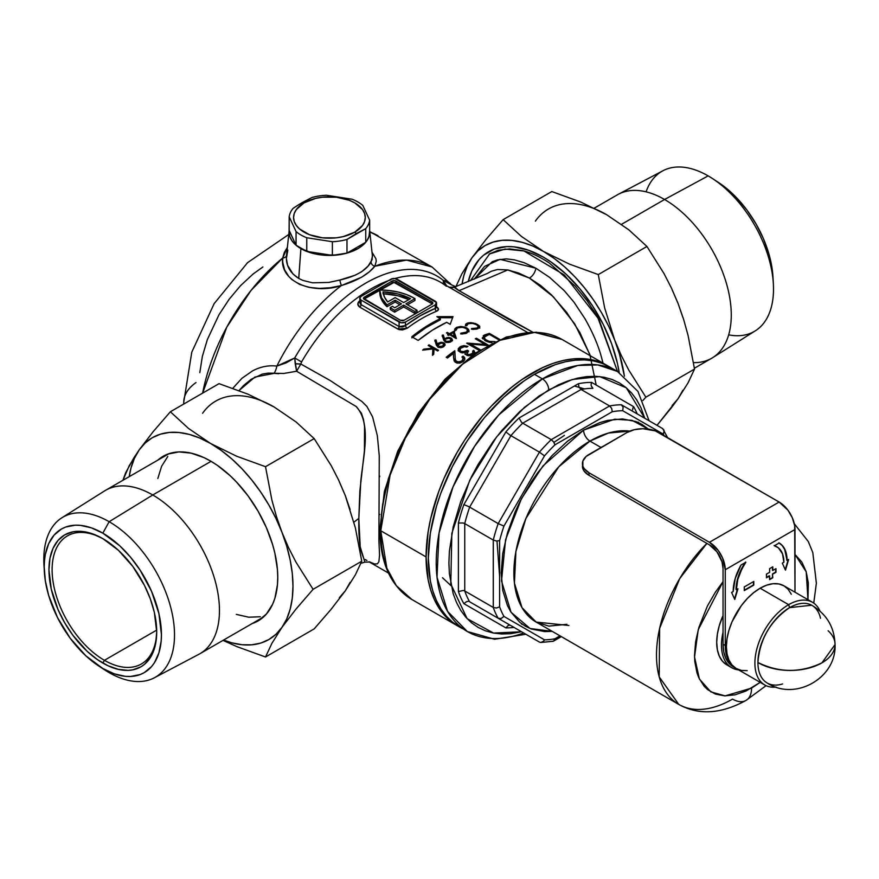 <?xml version="1.0" encoding="UTF-8"?>
<svg xmlns="http://www.w3.org/2000/svg" width="879" height="879" viewBox="0 0 879 879"><rect width="100%" height="100%" fill="white"/><g stroke="black" fill="none" stroke-linecap="round" stroke-linejoin="round"><path stroke-width="1.32" d="M432.325 303.936A2.692 1.549 0 0 0 432.061 303.749L432.061 301.926A2.692 1.549 180 0 1 432.842 303.024A2.692 1.549 180 0 1 432.061 304.123L404.164 320.22A2.692 1.549 180 0 1 400.363 320.22L364.236 299.365A2.692 1.549 180 0 1 363.445 298.267A2.692 1.549 180 0 1 364.236 297.168L392.122 281.06L363.445 298.267L400.363 320.22L404.164 320.22L432.061 304.123L432.644 302.431L395.056 280.731L392.122 281.06L392.122 282.895L379.761 290.026A47.96 27.688 180 0 1 414.119 298.135A47.96 27.688 180 0 1 414.943 298.629L414.943 300.464L407.493 304.76L414.943 300.464L414.943 298.629L405.911 303.848L417.009 310.254L414.789 311.529L414.789 313.363L417.009 312.078L417.009 310.254L417.009 312.078L414.789 313.363L414.789 311.529L403.692 305.123L394.66 310.342A47.96 27.688 180 0 1 390.265 307.573L390.265 309.408A47.96 27.688 0 0 0 394.66 312.166L403.692 306.958L414.789 313.363L403.692 306.958L403.692 305.123L403.692 306.958L394.66 312.166L394.66 310.342L394.66 312.166A47.96 27.688 0 0 1 390.265 309.408L390.265 307.573L392.495 306.288L390.265 307.573A47.96 27.688 180 0 0 394.66 310.342L403.692 305.123L414.789 311.529L417.009 310.254L405.911 303.848L414.943 298.629A47.96 27.688 180 0 0 414.119 298.135L406.757 294.663L398.352 292.092L389.243 290.52L379.761 290.026L364.236 298.992A2.692 1.549 0 0 0 363.961 299.179M287.829 250.097L286.378 258.613L287.554 265.194L292.938 273.951L298.739 278.434L300.904 248.614L313.99 253.657L321.56 254.987L337.294 254.987L344.865 253.657L357.951 248.614L362.961 245.076L366.697 241.055L368.982 236.682L369.652 230.441A40.335 23.293 180 0 1 369.685 230.705A40.335 23.293 180 0 1 346.007 253.372A40.335 23.293 180 0 1 300.904 248.614L298.739 278.434L302.969 280.456L312.66 282.818L328.889 282.423L339.832 280.049L355.358 275.138L361.698 271.732L368.059 266.139L372.114 259.624L372.333 255.646M445.038 285.236L443.236 280.346L446.521 285.697A8.966 8.12 68.6 0 1 443.236 280.346L447.18 281.214L450.235 283.39M379.19 477.22L379.772 476.154M364.895 562.153L360.192 546.826L358.83 518.401L353.929 522.181L358.83 518.401L359.863 490.856L364.433 450.872L364.554 426.403L363.477 419.514L361.401 413.174L356.204 406.527L296.597 371.235L283.719 373.476L268.238 373.103L262.381 374.069L251.251 379.256L243.571 385.562L239 390.595L254.866 377.091L274.017 373.377A13.449 7.68 95.2 0 0 276.83 366.093A147.903 85.395 -60 0 1 341.426 285.543L330.438 287.719L319.418 288.411L308.958 287.356L299.64 284.411L291.949 279.599L288.883 276.588L284.51 269.644L282.664 261.931L282.719 257.986L284.28 252.548L287.367 247.417L282.719 257.986A147.903 85.395 120 0 0 202.62 393.144L226.738 327.219L251.009 290.455L282.719 257.986A4.483 3.197 -173.2 0 0 286.521 255.317L289.169 230.705A40.335 23.293 180 0 1 289.191 230.441L296.058 245.23L289.191 230.441L289.191 216.783L289.092 232.144L289.861 236.682L292.158 241.055L295.882 245.076L300.904 248.614A40.335 23.293 180 0 1 289.169 230.705M590.292 355.764L579.832 332.46L566.68 312.397L551.452 294.861L540.673 285.499L529.389 278.05A8.966 5.252 119.3 0 0 535.86 268.194L500.03 259.338L484.571 266.392L474.341 279.082L492.251 261.711L497.481 259.887L506.348 258.876L514.369 259.843L524.181 262.733L535.86 268.194A8.966 5.252 -60.7 0 1 529.389 278.05L507.754 269.941L459.08 290.663L509.051 319.527L532.685 332.13L459.08 290.663L507.754 269.941L497.536 269.49L491.35 271.259L486.856 273.699M470.441 280.687L489.702 253.789L498.283 250.24L509.71 248.9L522.456 250.581C530.839 252.559 539.816 256.712 549.375 263.052L575.327 286.235L587.106 300.783L597.544 316.879L617.497 371.465L598.918 319.319L564.351 274.984L523.994 250.976L505.095 249.054L489.163 254.097M596.193 385.046L589.831 354.424L574.624 323.769L553.352 296.761L529.389 278.05L518.555 272.995L507.754 269.941M426.084 556.923A150.144 86.691 -60 0 1 491.625 405.823A150.144 86.691 -60 0 1 607.323 365.598A150.144 86.691 -60 0 1 608.433 366.246L599.61 361.972L591.237 359.643L582.305 358.61L572.888 358.907L563.076 360.522L552.968 363.434L542.662 367.62L521.851 379.629L511.545 387.342L491.625 405.823L482.208 416.404L464.903 439.742L457.179 452.278L443.983 478.484L438.621 491.899L430.655 518.698L428.128 531.828L426.084 556.923L380.772 530.762L426.084 556.923L428.128 579.668L430.655 589.875L434.171 599.17L438.621 607.477L443.983 614.707L450.191 620.783L457.179 625.661A150.144 86.691 -60 0 1 426.084 556.923M457.179 625.661L458.3 626.287A150.144 86.691 -60 0 1 457.179 625.661L411.866 599.489L396.363 585.711L386.837 568.12L380.772 530.762A3.142 1.813 180 0 1 379.86 529.323A3.142 1.813 0 0 0 380.772 530.762A150.144 86.691 120 0 0 411.866 599.489C390.836 586.436 380.167 563.098 379.849 529.477L384.409 491.317L397.682 451.301L418.503 412.811L445.115 379.124L475.264 353.094L506.48 336.965L536.234 332.185L562.011 339.437A150.144 86.691 120 0 0 446.301 379.662A150.144 86.691 120 0 0 380.772 530.762L390.122 475.023L405.23 438.346L429.655 399.308L462.607 364.181L499.766 340.36L534.663 332.394L562.011 339.437L607.323 365.598M369.828 232.012L378.025 235.792A147.903 85.395 120 0 0 369.828 232.012M366.95 560.494L365.192 559.516M388.375 280.665A138.937 80.22 120 0 0 301.563 361.939L300.816 364.016L330.218 380.541L361.928 401.483L366.917 406.483L372.63 416.987L377.322 435.632L379.267 455.827L378.904 540.288L379.541 555.22L378.871 561.835L377.366 563.857L374.652 563.999L369.554 561.89M493.46 312.792L440.291 282.093A138.937 80.22 120 0 0 394.924 278.533M472.913 300.926L456.75 291.608M432.897 348.941L422.612 350.139A138.937 80.22 -60 0 1 423.744 349.161L432.743 348.161L428.161 345.513A138.937 80.22 -60 0 1 429.007 344.832L438.522 350.325A138.937 80.22 120 0 0 437.665 350.996L434.05 348.908L433.699 354.27A138.937 80.22 120 0 0 432.49 355.314L432.897 348.941L432.49 355.314A138.937 80.22 -60 0 1 433.699 354.27L434.05 348.908L437.665 350.996A138.937 80.22 -60 0 1 438.522 350.325L429.007 344.832A138.937 80.22 120 0 0 428.161 345.513L432.743 348.161L423.744 349.161A138.937 80.22 120 0 0 422.612 350.139L432.897 348.941L432.897 350.062L432.897 348.941M443.642 339.887L442.181 335.207L443.335 335.053L444.554 338.964L446.774 337.701L449.51 337.514L451.74 338.459L452.41 339.843L451.092 341.656L448.18 342.546L445.224 341.909L443.642 339.887M456.509 327.427L460.827 326.461L464.87 327.109L468.54 329.306L468.87 331.372L465.507 333.537L460.662 333.899L460.838 333.196L466.617 332.064L467.529 329.669L464.672 327.702L460.739 327.164L457.311 328.087L455.97 330.383L454.652 330.427L454.981 328.658L456.509 327.427M464.42 357.313L463.101 356.16L463.101 357.259A137.596 79.44 120 0 0 462.662 357.577A137.596 79.44 -60 0 1 463.101 357.259L463.101 356.16A138.937 80.22 120 0 0 461.958 356.973L463.2 358.819L461.947 360.851L459.332 361.906L456.63 361.5L456.355 362.434L455.245 360.17L455.146 358.5L455.718 361.774L456.63 362.62L456.63 361.5L455.333 359.599L454.817 351.853A137.596 79.44 120 0 0 447.004 357.742A137.596 79.44 -60 0 1 454.817 351.853L454.817 350.743A138.937 80.22 120 0 0 446.202 357.27L447.499 358.028A138.937 80.22 -60 0 1 453.399 353.457L453.608 357.819L453.399 353.457A138.937 80.22 120 0 0 447.499 358.028L446.202 357.27A138.937 80.22 -60 0 1 454.817 350.743L455.245 359.05L456.102 361.115L458.596 361.961L461.684 361.038L463.2 358.819L461.958 356.973A138.937 80.22 -60 0 1 463.101 356.16L464.771 357.995L464.793 359.61L463.189 361.643L459.97 363.06L457.355 363.093L454.981 362.049L453.608 357.819L454.146 360.961L456.421 362.851L459.442 363.137L463.189 361.643M470.518 344.118L480.308 349.776L470.518 344.118L487.471 345.524L470.518 344.118L470.518 345.216L470.518 344.118M476.429 338.239L488.274 345.084L476.429 338.239A138.937 80.22 120 0 0 475.286 338.767A138.937 80.22 -60 0 1 476.429 338.239L476.429 339.349L476.429 338.239M485.241 344.513L475.286 338.767L485.241 344.513L466.936 343.052L485.241 344.513L485.241 345.293L485.241 344.513M466.672 343.195A138.937 80.22 -60 0 1 466.936 343.052A138.937 80.22 120 0 0 466.672 343.195L479.242 350.457L466.672 343.195M359.753 298.267L360.203 303.859L361.071 304.617L361.071 300.091A4.483 2.593 180 0 1 359.753 298.267A4.483 2.593 180 0 1 361.071 296.432L390.858 279.236A4.483 2.593 180 0 1 397.198 279.236L435.226 301.189A4.483 2.593 180 0 1 436.544 303.024A4.483 2.593 180 0 1 435.226 304.848L405.439 322.055L401.395 322.758L361.071 300.091L361.071 304.617L399.099 326.581L399.099 322.055L361.071 300.091L359.753 298.267L361.071 296.432L390.858 279.236L394.902 278.522L436.456 302.519L435.226 304.848L435.226 308.419L435.226 304.848L405.439 322.055L405.439 325.615L420.338 315.726L435.226 308.419A2.241 1.472 -112 0 0 436.577 311.276C439.137 310.023 439.115 308.529 436.5 306.782L438.489 309.199L436.577 311.276A138.937 80.22 120 0 0 407.263 328.208L402.549 329.955L398.846 329.57L359.797 307.156L357.808 304.123L359.72 300.761A138.937 80.22 -60 0 1 359.753 300.728M489.427 333.416L499.909 339.47L489.427 333.416A138.937 80.22 120 0 0 485.505 334.657A138.937 80.22 -60 0 1 489.427 333.416L489.427 334.547L489.427 333.416M484.878 334.877L485.505 334.657L485.505 335.778A137.596 79.44 -60 0 1 489.427 334.547L489.438 334.547A137.596 79.44 120 0 0 485.505 335.778L485.505 334.657L483.274 335.701L484.878 334.877M482.373 337.701L483.109 339.052L482.373 337.701M484.593 340.294L485.208 340.678L484.593 340.294M487.329 341.689L489.823 342.414L487.329 341.689M491.921 342.711L490.647 342.568M472.946 354.764L469.88 355.698L467.079 355.446L465.189 353.973L465.178 352.6L461.101 352.677L458.453 350.941L458.245 348.765L460.838 346.381L463.881 345.645L467.98 346.392A138.937 80.22 120 0 0 466.837 347.073L464.09 346.667L461.288 347.601L459.772 349.413L460.596 351.193L463.299 351.754L467.331 350.271L468.628 351.018L466.881 353.754L469.177 354.687L472.737 353.193L472.693 351.029A138.937 80.22 -60 0 1 473.825 350.336L474.88 352.457L473.924 354.094M467.232 323.208L470.88 322.659L475.594 323.56L479.286 325.768L479.582 327.581L476.242 329.196L471.397 329.175L471.573 328.57L477.341 327.999L478.264 325.999L475.385 324.065L471.43 323.296L468.188 323.78L466.694 325.757L465.376 325.702L465.705 324.175L467.232 323.208M446.444 332.921A138.937 80.22 -60 0 1 447.301 332.427L449.488 333.69A138.937 80.22 -60 0 1 454.003 331.24L456.366 338.448A138.937 80.22 120 0 0 456.19 338.547L449.608 334.745A138.937 80.22 120 0 0 448.51 335.393L447.543 334.833A138.937 80.22 -60 0 1 448.642 334.185L446.444 332.921L448.642 334.185L448.642 335.284L448.642 334.185A138.937 80.22 120 0 0 447.543 334.833L448.51 335.393A138.937 80.22 -60 0 1 449.608 334.745L456.19 338.547A138.937 80.22 -60 0 1 456.366 338.448L454.003 331.24A138.937 80.22 120 0 0 449.488 333.69L449.488 334.789A137.596 79.44 -60 0 1 451.784 333.515A137.596 79.44 120 0 0 449.488 334.789L449.488 333.69L447.301 332.427L447.301 333.416L447.301 332.427A138.937 80.22 120 0 0 446.444 332.921M436.325 345.073L434.863 340.118L436.017 339.909L437.237 344.041L441.796 342.25L444.17 343.008L445.093 344.667L443.785 346.656L440.873 347.721L437.918 347.172L436.325 345.073M453.026 316.627L450.18 324.351L446.686 322.329A138.937 80.22 120 0 0 418.162 340.415L411.822 336.756A138.937 80.22 -60 0 1 440.346 318.67L436.863 316.66L453.026 316.627L450.18 324.351L446.686 322.329L432.369 330.196L418.162 340.415L411.822 336.756L426.04 326.538L440.346 318.67L436.863 316.66L453.026 316.627M288.762 234.484L247.559 262.645L214.124 303.673L191.787 352.16L183.733 402.307A53.784 31.051 180 0 1 196.017 382.563M371.993 252.207L375.937 258.767L376.245 261.25L374.861 266.238A147.903 85.395 -60 0 1 432.094 267.018L406.581 260.107L374.861 266.238L369.367 271.776L361.698 277.171L341.426 285.543A147.903 85.395 120 0 0 276.83 366.093L285.917 362.972L294.707 357.973A142.53 82.285 -60 0 1 443.236 280.346A8.966 7.285 -50.9 0 0 444.422 284.488M232.803 388.309L241.934 378.3L252.526 370.894C260.58 366.675 268.688 365.071 276.83 366.093L294.707 357.973A142.53 82.285 -60 0 1 443.236 280.346L451.366 284.774L432.094 267.018L369.784 231.617M390.858 279.797A138.937 80.22 120 0 0 301.563 361.939L294.707 357.973L301.563 361.939L300.816 364.016A8.966 2.285 6.9 0 1 295.19 363.675L294.707 357.973L296.597 371.235L283.796 373.465M446.356 286.279A138.937 80.22 120 0 0 439.632 281.719M381.244 516.467L382.662 504.293L388.276 479.066L397.407 453.454L409.713 428.37L424.766 404.736L441.994 383.42L451.235 373.872L470.551 357.445M379.86 529.323A3.142 1.813 180 0 1 380.772 528.191M199.808 372.641L202.357 356.391L207.345 339.591L218.981 314.759L229.067 299.376L240.571 285.631L253.053 274.05L262.898 266.974M448.587 286.961L451.619 287.642L454.608 287.081L459.08 290.663C455.245 288.301 453.751 287.103 454.608 287.081L454.553 287.345M535.86 268.194L549.606 277.39L564.329 290.74L574.031 302.244L584.711 318.308C592.27 331.493 597.709 343.964 601.049 355.72L603.027 363.115M379.19 514.204L379.772 514.501M278.665 373.696L274.017 373.377A13.449 7.68 -84.8 0 0 276.83 366.093M300.816 364.016L296.597 371.235L295.19 363.675L300.816 364.016L296.597 371.235L356.204 406.527C371.641 423.634 363.368 455.608 360.797 481.132L358.83 518.401C358.577 531.564 359.236 542.09 360.797 549.979L364.983 562.131M453.905 287.334A8.966 8.12 68.6 0 1 449.015 287.136M481.714 306.013L474.177 301.662M298.739 278.434C289.663 272.633 285.587 264.909 286.532 255.284L286.499 255.558M374.861 266.238C368.466 274.237 357.313 280.676 341.426 285.543A4.483 0.56 74.9 0 1 339.832 280.049C355.929 276.38 366.334 270.38 371.037 262.03A4.483 3.868 -150.2 0 0 374.861 266.238A4.483 3.868 29.8 0 1 371.037 262.03L372.443 256.338L369.685 230.705M328.603 282.456L339.832 280.049A4.483 0.56 -105.1 0 0 341.426 285.543C311.946 295.267 279.368 281.115 282.719 257.986A4.483 3.197 6.8 0 0 286.521 255.339M364.236 297.168L364.236 298.992L364.236 297.168M392.122 281.06A2.692 1.549 180 0 1 395.935 281.06L395.935 282.895A2.692 1.549 0 0 0 392.122 282.895L392.122 281.06M432.061 301.926L432.061 303.749L395.935 282.895L395.935 281.06L432.061 301.926M364.236 298.992L394.023 282.445L432.061 303.749M379.761 291.861L381.541 299.585L386.98 306.727L395.132 302.013L399.89 304.76L395.132 302.013L395.132 300.189L386.98 304.892A47.96 27.688 180 0 1 379.761 290.279A47.96 27.688 180 0 1 379.761 290.026L381.541 297.761L386.98 304.892L386.98 306.727L386.98 304.892L395.132 300.189L395.132 302.013L386.98 306.727A47.96 27.688 0 0 1 379.761 292.114A47.96 27.688 0 0 1 379.761 291.861M401.472 303.848L395.132 300.189L401.472 303.848L394.682 307.771A44.818 25.876 180 0 1 392.495 306.288A44.818 25.876 0 0 0 394.682 307.771L401.472 303.848M395.132 297.629L403.692 302.563L410.493 298.64L397.737 293.905L382.991 291.894L384.464 297.047L387.694 301.926L395.132 297.629L387.694 301.926A44.818 25.876 180 0 1 382.991 291.894A44.818 25.876 180 0 1 410.493 298.64L403.692 302.563L395.132 297.629M382.991 293.718L397.737 295.729L408.79 299.618A44.818 25.876 0 0 0 383.299 293.729M399.813 326.889L402.725 326.933L405.439 325.615L405.439 322.055A4.483 2.593 180 0 1 399.099 322.055L399.099 326.581A2.241 1.297 -60 0 1 397.824 329.109L359.797 307.156C357.182 305.222 357.16 303.09 359.72 300.761M359.753 302.486L361.071 304.617L399.099 326.581L405.439 325.615A141.178 81.516 -60 0 1 435.226 308.419L435.885 308.144M361.071 304.617A2.241 1.297 -60 0 1 359.797 307.156A2.241 1.297 120 0 0 361.071 304.617M436.544 303.024L436.544 307.243L435.226 308.419A2.241 1.472 68 0 0 436.577 311.276A138.937 80.22 120 0 0 407.263 328.208A2.241 1.088 53.1 0 1 405.439 325.615A2.241 1.088 -126.9 0 0 407.263 328.208L397.824 329.109A2.241 1.297 120 0 0 399.099 326.581M482.318 338.371L483.274 336.822L485.505 335.778L482.384 337.943M489.592 334.503L498.92 339.887L489.592 334.503A138.937 80.22 120 0 0 488.142 334.965A138.937 80.22 -60 0 1 489.592 334.503M495.053 341.623L490.207 341.623L486.351 340.206L486.351 341.272L484.197 337.272L488.142 334.965L484.834 336.404M484.197 338.393L486.351 341.316M484.285 338.272L484.197 337.272L485.043 339.294L489.131 341.371L495.119 341.612M485.988 341.107L484.285 339.393M476.363 339.382A137.596 79.44 -60 0 1 476.429 339.349L487.054 345.48L476.429 339.349A137.596 79.44 120 0 0 476.363 339.382M468.485 344.238L470.518 344.37M470.518 345.216L479.396 350.347L470.518 345.216M473.122 353.556L469.815 355.731L471.99 354.907L473.144 352.215L471.99 353.808L469.804 354.633L467.452 354.336L467.002 352.6L466.804 353.534M474.825 352.732L473.825 350.336L473.825 351.435A137.596 79.44 120 0 0 473.1 351.875A137.596 79.44 -60 0 1 473.825 351.435L473.825 350.336A138.937 80.22 120 0 0 472.693 351.029L473.122 352.479M474.847 352.995L473.825 351.435L474.869 353.567M465.057 354.391L465.178 352.6L465.189 353.973L467.079 355.446L469.88 355.698L473.309 354.556M465.057 353.292L465.189 353.973M460.014 346.831L458.069 350.6L460.014 346.831L458.245 348.765L458.453 350.941L461.101 352.677L465.178 352.6L465.09 354.05M463.266 346.787L460.321 347.754M466.606 347.007L466.837 347.073A138.937 80.22 -60 0 1 467.98 346.392L463.585 345.667M460.277 349.534L459.904 351.545L460.75 352.38L459.772 349.413L460.288 348.425L464.398 346.656M459.772 350.523L460.464 352.204L462.958 352.875L467.331 351.369L467.331 350.271L464.09 351.655L460.75 351.281L460.75 352.38L462.376 352.853L467.793 351.644L467.331 350.271L468.43 351.15M459.893 350.435L459.772 349.413M466.991 353.71L467.013 355.072L467.452 355.435L467.452 354.336L467.452 355.435L468.551 355.775M467.958 355.654L466.826 354.094M462.881 360.994L460.069 362.873L456.63 362.62L459.332 363.016L461.387 362.335L461.947 360.851L461.947 361.961L462.881 360.994L462.848 358.907M463.2 358.819L463.101 359.39M461.958 356.973L462.848 357.797M464.782 359.115L463.101 357.259L464.738 358.995M475.528 328.57L471.573 328.57L471.397 329.175L473.1 329.383L477.528 328.878L479.758 327.01L479.286 325.768L475.594 323.56L470.045 322.67M471.573 328.57L471.573 329.175L471.573 328.57M468.507 323.67L472.572 323.384L477.187 324.966L478.451 326.757L476.605 329.131M478.451 327.889L477.901 328.768L478.077 326.867M478.077 325.735L478.451 326.757M468.705 322.813L467.518 323.109L467.518 324.109L467.518 323.109L465.705 324.175L465.376 325.702L466.694 325.757L466.848 324.801M467.232 324.329L465.947 325.054M473.111 323.461L473.111 322.901L473.111 323.461M477.704 325.362L477.704 324.538L477.704 325.362M479.758 328.153L478.187 325.977L479.67 327.548M479.758 327.01L479.659 326.395M465.881 333.416L465.881 332.471L460.838 333.196L460.662 333.899L462.365 333.987L466.804 333.053L469.034 330.603M460.838 333.196L460.838 333.921L460.838 333.196M457.772 327.856L462.497 327.23L466.639 328.713L467.705 330.614L465.881 333.185M454.575 329.867L455.97 330.383L456.124 329.273M454.652 331.526L454.97 329.768L456.794 328.394L456.794 327.296L454.685 329.24M469.034 330.691L466.98 328.032L466.98 328.988L465.991 327.526L460.827 326.461L456.794 327.296L456.794 328.394L454.608 330.625M466.98 329.142L469.034 331.812L466.98 329.142M467.716 331.35L466.617 333.174M453.3 332.691A138.937 80.22 120 0 0 450.466 334.262L450.466 335.24L450.466 334.262L454.597 336.646L453.3 332.691L454.597 337.624L454.597 336.646L450.466 334.262A138.937 80.22 -60 0 1 453.3 332.691A137.596 79.44 -60 0 1 454.003 332.339L456.014 338.448L454.003 332.339M448.642 334.306L449.488 334.789L448.642 334.306M450.971 339.063L451.213 338.096L448.323 337.459L445.477 338.283L444.554 340.063L445.477 338.283L444.554 340.063L443.335 335.053L443.335 336.152L442.181 336.305L443.335 336.152L443.335 335.053L442.181 335.207L443.532 339.569M444.115 340.876L446.906 342.469L449.817 342.25L452.41 339.843L451.213 338.096L451.432 339.338M452.41 339.843L452.41 340.843M446.301 338.942L448.301 338.283L446.301 338.942M451.114 339.536L450.169 342.173L450.169 341.074L446.136 341.371L446.136 342.305L445.367 340.173M445.444 340.931L446.136 342.469M445.367 341.272L445.532 341.931L445.367 341.272M452.355 340.459L450.597 338.898M445.785 342.228L445.4 341.612M445.532 340.832L447.631 341.744L450.531 340.799L450.762 338.898L448.301 338.283M444.752 343.546L443.895 342.832L443.895 343.942L443.895 342.832L440.906 342.283L438.171 343.271L437.237 345.15L438.171 343.271L437.237 345.15L436.017 339.909L436.017 341.008L434.863 341.217L436.017 341.008L436.017 339.909L434.863 340.118L436.215 344.733L438.555 347.458L442.445 347.359L444.95 345.282M439.467 343.7L438.885 343.942M444.214 344.139L444.862 344.821M440.906 343.173L438.138 344.931L438.819 347.513L438.819 346.557L442.851 346.062L442.851 347.172L443.445 343.711L443.532 345.392L440.335 346.897L438.116 345.799L439.159 343.832M440.983 343.151L443.093 343.458L440.983 343.151M445.049 345.249L443.28 343.645M443.807 344.535L443.796 345.832M423.744 349.985L423.744 349.161L423.744 349.985M432.743 348.963L432.743 348.161L432.743 348.963M428.974 345.985A137.596 79.44 -60 0 1 429.007 345.952L429.007 344.832L429.007 345.952L437.709 350.974L429.007 345.952A137.596 79.44 120 0 0 428.974 345.985M432.556 355.248L432.897 350.062L432.556 355.248M452.586 317.737L438.676 317.704L452.586 317.737M412.636 337.217A137.596 79.44 120 0 1 440.346 319.78L440.346 318.67L440.346 319.78L426.029 327.636L411.822 337.877M723.043 632.199A49.301 28.469 120 0 0 738.624 669.886A49.301 28.469 -60 0 1 731.669 667.688A49.301 28.469 -60 0 1 723.043 632.199M523.642 632.979A150.144 86.691 -60 0 1 467.32 631.518L452.399 622.068L446.202 615.981L440.84 608.751L436.391 600.456L432.875 591.149L430.347 580.942L428.304 558.209L430.347 533.113L436.391 506.623L440.84 493.174L452.399 466.518L467.123 441.027L484.428 417.679L503.656 397.385L524.071 380.915L534.476 374.311L542.398 378.893A8.966 5.175 60 0 1 548.738 389.869L572.471 379.464L599.676 376.597L626.32 387.804L644.79 418.272L640.967 407.779L636.781 399.967L631.737 393.177L625.903 387.463L619.321 382.87L612.07 379.464L604.203 377.278L595.797 376.311L586.941 376.586L577.712 378.102L568.208 380.838L558.517 384.771L538.948 396.066L519.753 411.559L501.678 430.644L493.273 441.313L478.143 464.387L471.562 476.561L460.695 501.634L453.201 526.829L449.389 551.199L448.905 562.78L449.389 573.8L453.201 593.754L456.509 602.5L460.695 610.312L465.727 617.113L471.562 622.826L478.143 627.408L485.406 630.814L493.273 633.012L501.678 633.979L510.534 633.693L521.533 631.759L493.548 633.067L467.145 618.673L450.784 583.975L451.828 533.388L469.749 480.242L496.69 436.808L524.488 407.318L548.738 389.869A8.966 5.175 -120 0 0 542.398 378.893L498.811 414.866L474.605 446.279L453.004 486.955L439.05 533.059L437.006 577.151L447.565 611.344L467.32 631.518A150.144 86.691 -60 0 1 444.313 511.193A150.144 86.691 -60 0 1 542.398 378.893L534.476 374.311A150.144 86.691 120 0 0 436.391 506.623A150.144 86.691 120 0 0 459.398 626.936A150.144 86.691 120 0 0 463.464 629.045M678.764 704.42C698.563 715.429 720.967 714.1 745.996 700.431A26.886 15.525 -120 0 0 751.567 688.114A26.886 15.525 60 0 1 745.996 700.431A26.886 15.525 60 0 1 732.548 699.091A107.568 62.101 -60 0 1 678.764 704.42A107.568 62.101 -60 0 1 706.903 543.398L679.709 578.602L659.613 628.452L659.195 676.852L678.764 704.42L536.157 622.079L521.994 607.642L514.435 583.14L515.896 551.551L525.895 518.522L558.703 466.87L589.93 441.104L601.027 447.499L589.93 441.104A107.568 62.101 120 0 1 629.836 431.117L608.532 433.028L589.93 441.104A8.966 5.175 60 0 1 583.601 430.117L614.652 419.206L632.078 420.349L648.438 429.117L641.868 424.348L635.869 421.535L622.442 418.931L607.521 420.404L599.676 422.667L583.601 430.117A8.966 5.175 -120 0 0 589.93 441.104A107.568 62.101 120 0 0 519.665 535.893A107.568 62.101 120 0 0 536.157 622.079L568.911 625.474M442.478 577.734L451.147 585.799M584.469 388.925L574.426 386.013M499.613 576.272L496.987 541.035M553.946 442.379L564.406 435.402M723.043 615.564A49.301 28.469 120 0 0 726.911 664.942L722.582 661.349L719.363 656.239L717.374 649.834L716.704 642.373L717.374 634.133L719.363 625.43L723.043 615.564M751.567 688.114L725.142 695.882L710.836 691.883L699.398 679.017L694.542 657.031L698.223 629.716L723.043 581.667L715.374 592.215L707.463 605.917L698.86 627.463L695.619 641.692L694.52 655.185L694.795 661.48L696.981 672.885L698.86 677.885L704.134 686.224L707.463 689.488L715.374 694.058L724.67 695.86L735.009 694.839L745.974 691.026L760.214 682.357L751.567 688.114M544.475 639.824A125.499 72.452 120 0 0 554.946 638.791L560.011 635.858L554.946 638.791A125.499 72.452 -60 0 1 544.475 639.824L503.953 616.432L544.475 639.824L543.519 641.252L544.475 639.824M663.7 429.6L664.161 430.985L663.249 434.105A125.499 72.452 -60 0 1 664.052 435.577A125.499 72.452 120 0 0 663.249 434.105L622.717 410.713A125.499 72.452 120 0 0 612.256 411.746L554.946 444.84A125.499 72.452 120 0 0 544.475 455.882L503.953 526.082A125.499 72.452 120 0 0 499.613 540.673L499.613 606.84A125.499 72.452 120 0 0 503.953 616.432A125.499 72.452 -60 0 1 499.613 606.84L499.613 540.673A125.499 72.452 -60 0 1 503.953 526.082L544.475 455.882A125.499 72.452 -60 0 1 554.946 444.84L612.256 411.746L611.696 408.427L609.608 405.955A129.982 75.045 -60 0 1 621.42 404.79L662.689 428.611L621.42 404.79A129.982 75.045 120 0 0 609.608 405.955L581.085 389.485L609.608 405.955L551.254 439.643L609.608 405.955L611.696 408.427L612.256 411.746A125.499 72.452 -60 0 1 622.717 410.713L623.123 407.296L621.42 404.79L623.123 407.296L622.717 410.713L663.249 434.105L664.161 430.985L662.689 428.611L667.601 437.632M552.221 631.364L544.749 631.605L531.323 629.001L525.334 626.189L519.896 622.409L510.93 612.081L507.469 605.631L502.777 590.49L501.195 572.844L502.777 553.363L507.469 532.806L515.083 511.963L519.896 501.678L531.323 481.901L537.816 472.583L552.067 455.564L567.526 441.225L583.601 430.117L542.958 465.958L521.412 498.756L505.568 539.728L501.513 580.931L511.062 612.278L530.081 628.518L552.221 631.364M534.476 374.311L555.187 364.708L565.296 361.796L575.108 360.192L584.524 359.896L593.457 360.917L601.829 363.258L609.543 366.873A150.144 86.691 120 0 0 534.476 374.311M542.398 378.893A150.144 86.691 -60 0 1 617.465 371.454L597.786 364.917L577.789 365.466L542.398 378.893M578.426 383.705A134.454 77.627 -60 0 1 591.611 382.398L633.594 406.636A134.454 77.627 -60 0 1 637.231 413.91A134.454 77.627 -60 0 0 633.594 406.636L632.847 408.175L633.594 406.636L591.611 382.398L591.138 384.101L591.611 382.398A134.454 77.627 -60 0 0 578.426 383.705L578.986 387.024L581.085 389.485L522.73 423.184L551.254 439.643L522.73 423.184A129.982 75.045 120 0 0 510.908 435.654L539.431 452.125A129.982 75.045 -60 0 1 551.254 439.643L553.649 441.939L554.946 444.84L553.649 441.939L551.254 439.643A129.982 75.045 120 0 0 539.431 452.125L510.908 435.654L469.65 507.128L498.173 523.587L539.431 452.125L544.475 455.882L539.431 452.125L498.173 523.587L469.65 507.128A129.982 75.045 120 0 0 464.749 523.598L493.273 540.069A129.982 75.045 -60 0 1 498.173 523.587L503.953 526.082L498.173 523.587A129.982 75.045 120 0 0 493.273 540.069L464.749 523.598L464.749 590.974L493.273 607.444L493.273 540.069L496.459 541.003L499.613 540.673L496.459 541.003L493.273 540.069L493.273 607.444L464.749 590.974A129.982 75.045 120 0 0 469.65 601.796L498.173 618.267A129.982 75.045 -60 0 1 493.273 607.444L496.459 608.026L499.613 606.84L496.459 608.026L493.273 607.444A129.982 75.045 120 0 0 498.173 618.267L539.431 642.088L498.173 618.267L501.184 618.486L503.953 616.432L501.184 618.486L498.173 618.267L539.431 642.088L469.65 601.796A129.982 75.045 120 0 1 464.749 590.974L463.288 590.457L464.749 590.974L464.749 523.598L463.288 522.994L464.749 523.598A129.982 75.045 120 0 1 469.65 507.128L468.232 506.37L469.65 507.128L510.908 435.654L509.545 434.808L510.908 435.654A129.982 75.045 120 0 1 522.73 423.184L521.467 422.217L522.73 423.184L581.085 389.485L578.986 387.024L578.426 383.705L519.049 417.986L521.467 422.217L519.049 417.986L578.426 383.705M513.973 627.397A134.454 77.627 -60 0 1 505.864 627.881L463.87 603.642A134.454 77.627 -60 0 1 458.409 591.567L458.409 523.005A134.454 77.627 -60 0 1 463.87 504.623L505.864 431.908A134.454 77.627 -60 0 1 519.049 417.986A134.454 77.627 -60 0 0 505.864 431.908L509.545 434.808L505.864 431.908L463.87 504.623L468.232 506.37L463.87 504.623A134.454 77.627 -60 0 0 458.409 523.005L463.288 522.994L458.409 523.005L458.409 591.567L463.288 590.457L458.409 591.567A134.454 77.627 -60 0 0 463.87 603.642L466.628 601.588L468.232 601.379L466.628 601.588L463.87 603.642L505.864 627.881L508.106 625.529L509.545 625.233L508.106 625.529L505.864 627.881A134.454 77.627 -60 0 0 513.973 627.397M794.99 554.451L806.23 571.855L807.955 599.687L808.339 583.008L806.153 571.603L801.879 562.142L794.99 554.451M592.896 388.32A129.982 75.045 120 0 0 581.085 389.485A129.982 75.045 120 0 1 592.896 388.32L591.204 385.815L591.138 384.101L591.204 385.815L592.896 388.32M542.233 642.186L543.519 641.252L540.794 642.483L542.233 642.186M539.431 642.088L540.794 642.483L539.431 642.088M553.023 641.285L540.794 642.483M552.506 641.318L553.649 641.055L554.946 638.791L553.649 641.055L561.329 636.616M522.73 624.453L521.467 624.057L522.73 624.453M639.055 422.964L638.088 422.074L639.055 422.964M632.682 409.757L632.847 408.175L632.682 409.757M302.486 202.445L304.068 202.862A35.852 20.7 180 0 1 354.775 202.862A35.852 20.7 180 0 1 354.775 232.144L356.369 233.55L365.741 228.628A40.335 23.293 0 0 0 369.652 220.189L362.796 205.4A40.335 23.293 0 0 0 352.094 199.225L326.483 195.259A40.335 23.293 0 0 0 311.858 197.522L302.486 202.445L311.858 197.522A40.335 23.293 180 0 1 326.483 195.259L352.094 199.225A40.335 23.293 180 0 1 362.796 205.4L369.652 220.189L369.652 233.847L368.389 238.165L365.741 242.285L346.985 253.108L332.372 255.371L306.76 251.405L296.058 245.23L296.058 231.573L289.191 216.783L296.058 231.573A40.335 23.293 0 0 0 306.76 237.748L306.76 251.405L332.372 255.371L332.372 241.714L306.76 237.748L332.372 241.714A40.335 23.293 0 0 0 346.985 239.451L346.985 253.108L365.741 242.285L365.741 228.628L346.985 239.451L356.369 233.55L354.775 232.144A35.852 20.7 180 0 1 304.068 232.144A35.852 20.7 180 0 1 304.068 202.862L302.486 202.445L297.805 205.268L302.486 202.445M293.114 208.345L297.805 205.268L293.114 208.345A40.335 23.293 0 0 0 289.191 216.783A40.335 23.293 180 0 1 293.114 208.345M304.068 202.862L296.3 209.587L294.256 213.465L293.564 217.509L294.256 221.541L296.3 225.431L299.607 229.001L309.507 234.715L322.428 237.813L336.415 237.813L343.151 236.627L354.775 232.144L362.555 225.431L364.587 221.541L365.279 217.509L364.587 213.465L362.555 209.587L354.775 202.862L349.348 200.291L336.415 197.204L322.428 197.204L315.704 198.379L304.068 202.862M365.741 242.285A40.335 23.293 0 0 0 369.652 233.847L369.652 220.189A40.335 23.293 180 0 1 365.741 228.628L365.741 242.285M332.372 255.371A40.335 23.293 0 0 0 346.985 253.108L346.985 239.451A40.335 23.293 180 0 1 332.372 241.714L332.372 255.371M296.058 245.23A40.335 23.293 0 0 0 306.76 251.405L306.76 237.748A40.335 23.293 180 0 1 296.058 231.573L296.058 245.23M828.128 630.748A44.818 25.876 180 0 1 835.05 644.571C834.446 627.221 826.667 614.102 811.702 605.224L789.606 607.62C770.367 620.904 759.797 639.198 757.918 662.502C779.08 672.885 800.417 673.006 821.92 662.865L835.05 644.571A44.818 25.876 180 0 1 821.92 662.865A44.818 25.876 180 0 1 757.918 662.502A44.807 25.876 -60 0 1 789.606 607.62L788.65 604.675A47.73 27.557 120 0 0 755.511 655.371A47.73 27.557 120 0 0 776.047 687.081A47.73 27.557 -60 0 1 764.785 684.994A47.73 27.557 -60 0 1 757.467 646.746A47.73 27.557 -60 0 1 788.65 604.675L760.126 588.216A47.73 27.557 120 0 0 728.944 630.276A47.73 27.557 120 0 0 736.261 668.523L732.064 665.04L728.944 660.107L727.021 653.899L726.373 646.669L727.021 638.692L728.944 630.276L732.064 621.739L741.371 605.609L747.205 598.632L753.534 592.765L760.126 588.216L766.708 585.161L773.037 583.722L778.871 583.953L783.991 585.843L788.188 589.326L791.309 594.27M782.618 683.928A44.807 25.876 -60 0 1 757.918 662.502A44.807 25.876 120 0 0 766.895 682.829C794.99 701.706 836.687 677.995 835.05 644.571M747.205 670.644L741.371 670.413L736.261 668.523L764.785 684.994M812.515 602.313L783.991 585.843A47.73 27.557 120 0 0 760.126 588.216L788.65 604.675A47.73 27.557 -60 0 1 812.515 602.313A47.73 27.557 -60 0 1 819.953 611.026A47.73 27.557 120 0 0 788.65 604.675L789.606 607.62A44.807 25.876 -60 0 1 820.514 618.3M735.47 668.051A49.301 28.469 -60 0 0 735.624 668.139L735.47 668.051A49.301 28.469 -60 0 1 725.263 645.483L725.263 569.735L794.99 529.477L794.99 592.193L794.682 525.73L792.309 517.764L787.947 510.194L779.135 502.03L709.419 542.288L588.985 472.759L584.128 468.551L582.854 466.134L582.854 461.079L586.194 456.421L627.013 432.501L588.985 454.454A22.414 12.943 180 0 0 582.425 463.607L582.854 468.694L584.128 471.122L588.985 475.319L709.419 544.848L716.989 551.869L722.011 561.824L723.043 568.449L723.043 644.197L723.714 651.669L725.691 658.074L728.922 663.173L733.251 666.765L735.47 668.051L731.141 664.458L727.911 659.36L725.933 652.954L725.263 645.483L725.263 569.735L722.593 558.022L718.22 550.452L709.419 542.288L588.985 472.759L588.985 475.319L709.419 544.848A19.272 11.13 60 0 1 723.043 568.449L723.043 644.197L725.263 645.483L723.043 644.197A49.301 28.469 120 0 0 733.251 666.765M753.786 581.437L744.271 586.93L744.271 590.589L753.786 585.095L753.786 581.437L753.786 585.095L744.271 590.589L744.271 586.93L753.786 581.437M772.795 574.119L775.97 572.295L775.97 568.636L772.795 570.46L772.795 566.801L769.63 568.636L769.63 572.295L766.466 574.119L766.466 577.778L769.63 575.954L769.63 579.613L772.795 577.778L772.487 573.943L775.652 572.108L775.652 568.812L775.97 572.295L772.487 573.943L772.795 577.778L769.63 579.613L769.312 575.767L766.466 577.778L766.466 574.119L769.63 572.295L769.63 568.636L772.795 566.801L772.487 570.284L772.487 566.988L772.795 570.46L775.97 568.636L775.97 572.295L772.795 574.119M741.041 565.01L735.229 578.448L733.185 591.501L731.603 592.424L734.767 599.423L737.942 588.765L736.349 589.677L737.778 579.503L741.876 568.9L745.864 562.23L741.041 565.01L745.864 562.23A33.611 19.404 -60 0 0 736.349 589.677L737.942 588.765L734.767 599.423L731.603 592.424L733.185 591.501A38.094 21.997 -60 0 1 741.041 565.01M783.892 562.23L782.31 563.142L785.474 570.152L788.65 559.483L787.057 560.395L786.551 554.638L785.024 549.694L782.541 545.76L779.201 542.98L774.388 545.76L778.376 547.826L782.464 553.693L783.892 562.23L782.31 563.142L785.474 570.152L788.65 559.483L786.749 560.22A38.094 21.997 120 0 0 779.201 542.98L774.388 545.76A33.611 19.404 -60 0 1 776.926 546.837A33.611 19.404 -60 0 1 783.892 562.23M627.013 432.501L634.286 429.699L642.857 428.71L655.316 430.886L779.135 502.03L658.712 432.501A22.414 12.943 180 0 0 627.013 432.501M582.425 466.167A22.414 12.943 0 0 0 588.985 475.319L588.985 472.759A22.414 12.943 180 0 1 582.425 463.607M725.263 569.735L794.99 529.477A22.414 12.943 -120 0 0 779.135 502.03L709.419 542.288A22.414 12.943 60 0 1 725.263 569.735M745.546 562.044L738.547 575.767L736.668 582.821L736.042 589.49A33.611 19.404 120 0 1 745.128 562.648M734.547 598.929L737.492 589.018L734.547 598.929M776.772 546.749A33.611 19.404 120 0 0 776.618 546.661A33.611 19.404 120 0 0 774.476 545.705M779.201 542.98A38.094 21.997 -60 0 1 787.057 560.395L784.705 549.518L782.222 545.573L778.882 542.793M788.199 559.747L785.255 569.658L788.199 559.747M776.629 546.672L774.069 545.573M769.63 579.25L772.795 577.778L772.487 573.943L772.487 577.602L769.63 579.25M766.466 577.415L769.312 575.767L766.466 577.415M744.271 590.227L753.786 585.095L753.468 581.623L753.468 584.92L744.271 590.227M468.221 281.599A109.468 63.2 60 0 1 543.343 257.118L528.246 250.119L513.721 246.823L506.853 246.603L494.24 249.054L483.505 255.251L478.989 259.69L471.836 271.007L468.221 281.599M672.105 405.571L678.094 398.681L671.545 407.57L657.009 425.337L678.094 398.681L688.136 382.717L694.52 369.092L645.856 397.187L694.52 369.092L688.125 335.646L683.631 319.407L678.094 303.53L671.534 288.235L664.074 273.677L646.944 246.472L598.28 274.578L604.675 308.013L614.707 340.129L621.266 355.435L628.727 369.993L645.856 397.187L642.857 400.549L645.856 397.187L628.727 369.993L621.266 355.435L614.707 340.129L619.475 354.039L624.398 376.179A116.533 67.276 60 0 0 614.707 340.129L604.675 308.013L598.28 274.578L646.944 246.472L628.87 229.858L606.73 214.762L580.788 202.06L551.803 191.545L503.129 219.64L551.803 191.545L580.788 202.06L606.719 214.751A116.533 67.276 -120 0 0 535.377 221.134M455.564 287.323L461.958 273.677L471.99 257.734L485.999 239.473L503.129 219.64L521.346 236.374L543.343 251.361L569.493 264.139L598.28 274.578L569.493 264.139L543.343 251.361L554.1 258.382L564.67 266.908L574.877 276.808L584.546 287.894L593.512 299.981L601.61 312.858L608.718 326.329L614.707 340.129A116.533 67.276 60 0 0 543.343 251.361L521.346 236.374L503.129 219.64L485.999 239.473L471.99 257.734L477.978 250.834L485.087 245.582L493.185 242.055L502.151 240.319L511.82 240.396L522.016 242.285L532.597 245.955L543.343 251.361A116.533 67.276 60 0 0 471.99 257.734L461.958 273.677L455.564 287.323M682.862 317.451L678.094 303.53L683.631 319.407L688.125 335.646L694.52 369.092L688.136 382.717L678.094 398.681L682.862 390.276M606.73 214.762L628.87 229.858L646.944 246.472L664.074 273.677L671.534 288.235L678.094 303.53L672.105 289.729M462.046 284.093L463.76 275.929L467.221 266.139L471.99 257.734A116.533 67.276 60 0 0 462.046 284.093M619.266 372.894L617.421 363.324L611.619 343.777L603.181 324.351L592.457 305.76L579.832 288.741L565.823 273.94L550.935 261.931L543.343 257.118A109.468 63.2 60 0 1 543.354 257.118A109.468 63.2 60 0 1 619.201 372.498M694.399 368.235L711.737 358.225A94.35 54.476 -120 0 0 726.197 282.62A94.35 54.476 -120 0 0 664.568 199.489A94.35 54.476 60 0 1 725.911 281.676A94.35 54.476 60 0 1 712.77 357.599L755.369 330.79A92.427 53.366 -120 0 0 768.257 256.404A92.427 53.366 -120 0 0 708.155 175.888A92.427 53.366 60 0 1 712.495 178.569A92.427 53.366 60 0 1 773.366 283.983A92.427 53.366 60 0 1 728.669 334.855M773.366 283.983L772.971 276.962A82.89 47.862 -120 0 0 718.385 182.414A82.89 47.862 -120 0 0 715.517 180.624M646.098 191.831A92.427 53.366 60 0 1 708.155 175.888A92.427 53.366 -120 0 0 662.964 170.746L618.442 194.237A94.35 54.476 60 0 1 664.568 199.489L621.563 224.31L664.568 199.489L708.155 175.888L664.568 199.489A94.35 54.476 -120 0 0 617.399 194.808L594.292 208.147M712.77 357.599A94.35 54.476 60 0 1 693.531 362.631M772.817 274.742L768.642 253.064L763.225 238.231L755.929 223.771L747.051 210.224L736.921 198.116L720.231 183.656M157.77 460.178A95.02 54.861 60 0 1 163.065 456.333A95.02 54.861 60 0 1 210.575 461.046L203.994 457.618L191.073 453.124L178.909 451.916L167.955 454.047L163.065 456.333L157.77 460.178M350.095 509.567L345.326 495.657L355.358 527.774L361.752 561.209L313.089 589.315L295.937 609.158L281.939 627.397L271.897 643.362L265.513 656.987L314.177 628.892L331.328 609.037L345.326 590.809L355.369 574.833L361.752 561.209L355.358 527.774L345.326 495.657L338.767 480.352L331.306 465.793L314.177 438.599L265.513 466.694L271.908 500.14L276.402 516.38L281.939 532.256L288.499 547.551L295.959 562.11L313.089 589.315L361.752 561.209L355.369 574.833L345.326 590.809L350.095 582.392M129.202 476.671L130.982 468.046L134.454 458.267L139.223 449.85L133.685 458.157L125.598 472.869L122.917 480.297L129.18 465.804L139.223 449.85L153.232 431.589L170.361 411.768L219.025 383.662L170.361 411.768L188.578 428.502L210.575 443.477L236.726 456.267L265.513 466.694L314.177 438.599L296.102 421.975L273.962 406.878L248.021 394.188L219.025 383.662L248.021 394.188L273.951 406.878A116.533 67.276 -120 0 0 202.599 413.262M339.338 597.698L345.326 590.809L331.328 609.037L314.177 628.892L265.513 656.987L236.726 646.559L223.024 640.384L236.726 646.559L265.513 656.987L271.897 643.362L281.939 627.397L275.951 634.286L268.842 639.549L260.744 643.076L251.779 644.812L242.11 644.736L231.902 642.846L223.552 640.077A116.533 67.276 60 0 0 281.939 627.397L295.937 609.158L313.089 589.315L295.959 562.11L288.499 547.551L281.939 532.256L286.708 546.167L290.169 559.956L292.278 573.372L292.982 586.194L292.278 598.214L290.169 609.202L286.708 618.992L281.939 627.397A116.533 67.276 60 0 0 281.939 532.256L276.402 516.38L271.908 500.14L265.513 466.694L236.726 456.267L210.575 443.477L221.332 450.498L231.902 459.036L242.11 468.925L251.779 480.011L260.744 492.097L268.842 504.986L275.951 518.445L281.939 532.256A116.533 67.276 60 0 0 210.575 443.477L188.578 428.502L170.361 411.768L153.232 431.589L139.223 449.85L145.211 442.961L152.309 437.709L160.417 434.182L169.383 432.435L179.041 432.512L189.249 434.413L199.819 438.083L210.575 443.477A116.533 67.276 60 0 0 139.223 449.85A116.533 67.276 60 0 0 129.202 476.66M252.108 623.585L258.085 620.915L266.447 613.981L272.655 604.148L274.874 598.269L277.445 584.832L277.764 577.415L277.445 569.625L274.874 553.221L272.655 544.771L266.447 527.774L258.085 511.193L247.911 495.668L236.286 481.791L230.078 475.649L217.168 465.222L210.575 461.046A95.02 54.861 60 0 1 272.655 544.771A95.02 54.861 60 0 1 258.085 620.915A95.02 54.861 60 0 1 252.108 623.585M273.962 406.878L296.102 421.975L314.177 438.599L331.306 465.793L338.767 480.352L345.326 495.657L339.338 481.846M154.341 677.786L198.863 654.306A94.35 54.476 -120 0 0 214.652 579.063A94.35 54.476 -120 0 0 152.748 494.987L211.048 461.321L152.748 494.987L109.161 521.708L102.821 533.157A82.89 47.862 60 0 1 161.439 634.671A82.89 47.862 60 0 1 102.821 668.512L109.161 672.644A92.427 53.366 -120 0 0 174.514 634.913A92.427 53.366 -120 0 0 109.161 521.708A92.427 53.366 60 0 1 169.812 604.082A92.427 53.366 60 0 1 154.341 677.786A92.427 53.366 60 0 1 109.161 672.644A92.427 53.366 60 0 1 101.799 667.908M103.623 539.091A73.957 42.697 -120 0 0 52.114 570.185A73.957 42.697 -120 0 0 104.414 660.305L102.821 663.052A76.198 43.994 60 0 1 48.949 569.735A76.198 43.994 60 0 1 102.821 538.629L92.317 533.751L82.208 531.454L77.429 531.312L72.891 531.828L64.727 534.85L58.025 540.409L53.048 548.287L49.982 558.187L48.949 569.735L51.268 589.128L58.025 609.532L64.727 622.837L72.891 635.286L87.186 651.339L97.547 659.7L108.106 665.799L118.467 669.402L128.224 670.369L132.762 669.842L140.926 666.82L144.475 664.348L150.342 657.591L152.605 653.383L155.671 643.483L156.704 631.946L154.385 612.542L150.342 598.94L144.475 585.414L132.762 566.395L118.467 550.331L102.821 538.629A76.198 43.994 60 0 1 156.704 631.946A76.198 43.994 60 0 1 102.821 663.052L104.414 660.305A73.957 42.697 60 0 1 56.102 595.138A73.957 42.697 60 0 1 67.43 535.882A73.957 42.697 60 0 1 103.623 539.091M44.225 568.186A92.427 53.366 60 0 1 61.937 517.742A92.427 53.366 60 0 1 109.161 521.708L152.748 494.987A94.35 54.476 60 0 1 214.377 578.118A94.35 54.476 60 0 1 199.918 653.723L263.392 617.069M156.682 630.122L104.414 660.305L156.682 630.122M156.693 631.012A73.957 42.697 60 0 1 141.387 663.964A73.957 42.697 60 0 1 104.414 660.305A73.957 42.697 -120 0 0 156.693 631.012M102.821 533.157L119.841 545.892L130.455 557.099L140.014 569.988L151.562 591.369L158.912 613.575L161.439 634.671L161.154 641.143L158.912 652.866L154.517 662.59L151.562 666.579L144.266 672.622L140.014 674.622L130.455 676.478L125.257 676.314L114.259 673.819L102.821 668.512L85.812 655.778L70.265 638.308L57.52 617.618L48.675 595.479L45.334 580.854L44.214 566.999L44.499 560.527L45.334 554.44L48.675 543.672L54.091 535.102L61.376 529.048L65.639 527.048L75.198 525.192L80.396 525.356L91.394 527.85L102.821 533.157L109.161 521.708A92.427 53.366 -120 0 0 43.95 564.549L44.346 571.57A82.89 47.862 60 0 1 102.821 533.157M167.79 456.487L161.626 466.244L157.824 478.506M236.275 614.377L248.79 617.212L260.316 616.75M169.054 453.663L105.568 490.306A94.35 54.476 60 0 1 152.748 494.987A94.35 54.476 -120 0 0 104.546 490.932L61.937 517.742M98.931 666.117L104.81 669.974A92.427 53.366 -120 0 0 109.161 672.644L102.821 668.512A82.89 47.862 60 0 1 98.931 666.117A82.89 47.862 60 0 1 44.346 571.57M368.982 561.791L388.452 573.042M483.626 307.112L527.949 332.701M183.733 402.307L183.744 404.043M487.581 273.336L454.597 287.092L449.059 287.29M360.917 563.296L364.939 562.142L370.114 562.033M455.718 286.719L451.366 284.774M379.761 290.279L379.761 292.114M484.142 338.767L484.142 337.657M459.75 350.842L459.75 349.743M466.782 354.424L466.782 353.325M478.451 327.768L478.451 326.636M467.727 331.504L467.727 330.405M451.125 340.777L451.125 339.679M445.367 341.349L445.367 340.239M438.05 346.491L438.05 345.381M467.32 631.518L494.547 639.253L525.862 634.253M731.669 667.688L726.911 664.942M649.109 420.777L637.945 391.408L617.465 371.454L609.543 366.873M745.996 700.431L766.081 685.664M813.745 603.104L816.371 583.238L812.811 552.605L808.295 541.53L794.286 523.719M536.157 622.079L548.881 626.123L566.911 624.321M662.689 428.611L621.42 404.79M712.495 178.569L718.385 182.414"/></g></svg>
